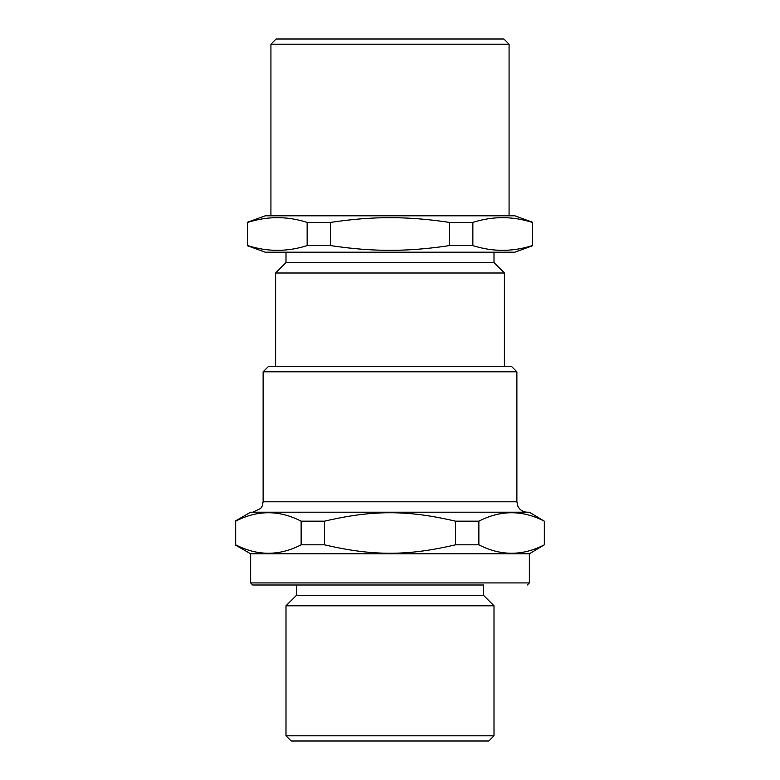 <?xml version="1.0" encoding="UTF-8"?>
<svg xmlns="http://www.w3.org/2000/svg" width="780" height="780" viewBox="0 0 780 780"><rect width="100%" height="100%" fill="white"/><g stroke="black" fill="none" stroke-linecap="round" stroke-linejoin="round"><path stroke-width="1.17" d="M529.357 553.8L529.357 582.923L250.643 582.923L250.643 553.8L529.357 553.8L544.323 544.82C522.502 556.072 500.682 556.072 478.861 544.82L478.861 521.176C500.682 509.925 522.502 509.925 544.323 521.176L529.357 512.197L250.643 512.197L235.677 520.835M544.323 544.82L544.323 521.176M478.861 544.82L455.462 544.82L455.462 521.176L478.861 521.176M455.462 544.82C407.462 556.072 372.538 556.072 324.538 544.82L324.538 521.176C372.538 509.925 407.462 509.925 455.462 521.176M324.538 544.82L301.139 544.82L301.139 521.176L324.538 521.176M301.139 544.82C279.318 556.072 257.498 556.072 235.677 544.82L235.677 521.176C257.498 509.925 279.318 509.925 301.139 521.176M516.877 501.803L263.123 501.803L263.123 371.797L516.877 371.797L516.877 501.803L517.94 506.376L519.109 508.238C521.225 510.802 523.955 512.129 527.28 512.197M263.123 371.797L268.32 366.6L511.68 366.6L516.877 371.797M285.997 735.803L291.203 741L488.797 741L494.003 735.803L285.997 735.803L285.997 605.797L494.003 605.797L494.003 735.803M285.997 605.797L296.4 595.403L483.6 595.403L494.003 605.797M296.4 595.403L296.4 585L483.6 585L483.6 595.403M250.643 582.923L252.72 585L483.6 585M275.603 366.6L275.603 273L504.397 273L504.397 366.6M472.856 245.593C492.677 251.92 512.489 251.92 532.311 245.593L532.311 222.407C512.489 216.079 492.677 216.079 472.856 222.407L472.856 245.593L449.456 245.593L449.456 222.407L472.856 222.407M449.456 245.593C428.2 248.8 408.389 250.37 390 250.312C371.611 250.37 351.799 248.8 330.544 245.593L330.544 222.407C351.799 219.2 371.611 217.63 390 217.688C408.389 217.63 428.2 219.2 449.456 222.407M330.544 245.593L307.144 245.593L307.144 222.407L330.544 222.407M307.144 245.593C287.323 251.92 267.511 251.92 247.689 245.593L247.689 222.407C267.511 216.079 287.323 216.079 307.144 222.407M275.603 273L285.997 262.597L494.003 262.597L504.397 273M247.689 245.827L265.2 252.203L514.8 252.203L532.311 245.827M247.689 222.173L265.2 215.797L514.8 215.797L532.311 222.173M270.923 215.797L270.923 44.197L509.077 44.197L509.077 215.797M270.923 44.197L276.12 39L503.88 39L509.077 44.197M263.123 501.803L262.265 505.927L260.735 508.433L252.72 512.197M529.357 582.923L527.28 585M250.643 553.8L235.677 545.161M494.003 262.597L494.003 252.203M285.997 262.597L285.997 252.203"/></g></svg>
